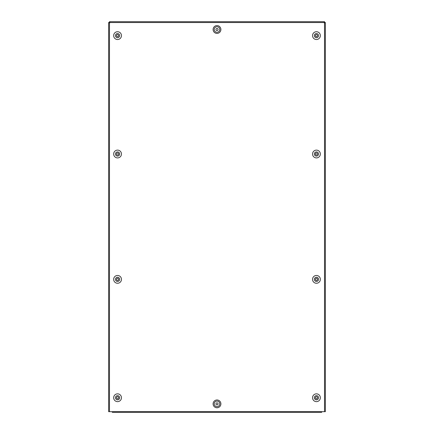 <?xml version="1.0" encoding="UTF-8"?>
<svg xmlns="http://www.w3.org/2000/svg" width="434" height="434" viewBox="0 0 434 434"><rect width="100%" height="100%" fill="white"/><g stroke="black" fill="none" stroke-linecap="round" stroke-linejoin="round"><path stroke-width="0.65" d="M113.659 279.36A3.901 3.901 0 0 0 117.554 283.261A3.901 3.901 0 0 0 121.455 279.36A3.901 3.901 0 0 0 117.554 275.46A3.901 3.901 0 0 0 113.659 279.36M115.466 279.36A2.089 2.089 0 0 0 117.554 281.449A2.089 2.089 0 0 0 119.648 279.36A2.089 2.089 0 0 0 117.554 277.272A2.089 2.089 0 0 0 115.466 279.36M116.513 279.36A1.047 1.047 0 0 0 117.554 280.407A1.047 1.047 0 0 0 118.601 279.36A1.047 1.047 0 0 0 117.554 278.319A1.047 1.047 0 0 0 116.513 279.36M320.341 279.36A3.901 3.901 0 0 0 316.446 275.46A3.901 3.901 0 0 0 312.545 279.36A3.901 3.901 0 0 0 316.446 283.261A3.901 3.901 0 0 0 320.341 279.36M314.352 279.36A2.089 2.089 0 0 1 316.446 277.272A2.089 2.089 0 0 1 318.534 279.36A2.089 2.089 0 0 1 316.446 281.449A2.089 2.089 0 0 1 314.352 279.36M315.399 279.36A1.047 1.047 0 0 1 316.446 278.319A1.047 1.047 0 0 1 317.487 279.36A1.047 1.047 0 0 1 316.446 280.407A1.047 1.047 0 0 1 315.399 279.36M320.341 397.745A3.901 3.901 0 0 0 316.446 393.844A3.901 3.901 0 0 0 312.545 397.745A3.901 3.901 0 0 0 316.446 401.645A3.901 3.901 0 0 0 320.341 397.745M318.534 397.745A2.089 2.089 0 0 0 316.446 395.656A2.089 2.089 0 0 0 314.352 397.745A2.089 2.089 0 0 0 316.446 399.833A2.089 2.089 0 0 0 318.534 397.745M317.487 397.745A1.047 1.047 0 0 0 316.446 396.703A1.047 1.047 0 0 0 315.399 397.745A1.047 1.047 0 0 0 316.446 398.792A1.047 1.047 0 0 0 317.487 397.745M218.047 403.875A1.047 1.047 0 0 1 217 404.917A1.047 1.047 0 0 1 215.953 403.875A1.047 1.047 0 0 1 217 402.828A1.047 1.047 0 0 1 218.047 403.875M213.099 403.875A3.901 3.901 0 0 0 217 407.776A3.901 3.901 0 0 0 220.901 403.875A3.901 3.901 0 0 0 217 399.974A3.901 3.901 0 0 0 213.099 403.875M219.783 403.875A2.783 2.783 0 0 1 217 406.658A2.783 2.783 0 0 1 214.217 403.875A2.783 2.783 0 0 1 217 401.087A2.783 2.783 0 0 1 219.783 403.875M113.659 397.745A3.901 3.901 0 0 0 117.554 401.645A3.901 3.901 0 0 0 121.455 397.745A3.901 3.901 0 0 0 117.554 393.844A3.901 3.901 0 0 0 113.659 397.745M119.648 397.745A2.089 2.089 0 0 1 117.554 399.833A2.089 2.089 0 0 1 115.466 397.745A2.089 2.089 0 0 1 117.554 395.656A2.089 2.089 0 0 1 119.648 397.745M118.601 397.745A1.047 1.047 0 0 1 117.554 398.792A1.047 1.047 0 0 1 116.513 397.745A1.047 1.047 0 0 1 117.554 396.703A1.047 1.047 0 0 1 118.601 397.745M113.659 154.01A3.901 3.901 0 0 0 117.554 157.911A3.901 3.901 0 0 0 121.455 154.01A3.901 3.901 0 0 0 117.554 150.115A3.901 3.901 0 0 0 113.659 154.01M119.648 154.01A2.089 2.089 0 0 1 117.554 156.099A2.089 2.089 0 0 1 115.466 154.01A2.089 2.089 0 0 1 117.554 151.922A2.089 2.089 0 0 1 119.648 154.01M118.601 154.01A1.047 1.047 0 0 1 117.554 155.057A1.047 1.047 0 0 1 116.513 154.01A1.047 1.047 0 0 1 117.554 152.969A1.047 1.047 0 0 1 118.601 154.01M320.341 154.01A3.901 3.901 0 0 0 316.446 150.115A3.901 3.901 0 0 0 312.545 154.01A3.901 3.901 0 0 0 316.446 157.911A3.901 3.901 0 0 0 320.341 154.01M318.534 154.01A2.089 2.089 0 0 0 316.446 151.922A2.089 2.089 0 0 0 314.352 154.01A2.089 2.089 0 0 0 316.446 156.099A2.089 2.089 0 0 0 318.534 154.01M317.487 154.01A1.047 1.047 0 0 0 316.446 152.969A1.047 1.047 0 0 0 315.399 154.01A1.047 1.047 0 0 0 316.446 155.057A1.047 1.047 0 0 0 317.487 154.01M320.341 35.626A3.901 3.901 0 0 0 316.446 31.725A3.901 3.901 0 0 0 312.545 35.626A3.901 3.901 0 0 0 316.446 39.527A3.901 3.901 0 0 0 320.341 35.626M314.352 35.626A2.089 2.089 0 0 1 316.446 33.537A2.089 2.089 0 0 1 318.534 35.626A2.089 2.089 0 0 1 316.446 37.715A2.089 2.089 0 0 1 314.352 35.626M315.399 35.626A1.047 1.047 0 0 1 316.446 34.584A1.047 1.047 0 0 1 317.487 35.626A1.047 1.047 0 0 1 316.446 36.673A1.047 1.047 0 0 1 315.399 35.626M215.953 29.501A1.047 1.047 0 0 0 217 30.543A1.047 1.047 0 0 0 218.047 29.501A1.047 1.047 0 0 0 217 28.454A1.047 1.047 0 0 0 215.953 29.501M213.099 29.501A3.901 3.901 0 0 0 217 33.402A3.901 3.901 0 0 0 220.901 29.501A3.901 3.901 0 0 0 217 25.601A3.901 3.901 0 0 0 213.099 29.501M214.217 29.501A2.783 2.783 0 0 0 217 32.284A2.783 2.783 0 0 0 219.783 29.501A2.783 2.783 0 0 0 217 26.713A2.783 2.783 0 0 0 214.217 29.501M113.659 35.626A3.901 3.901 0 0 0 117.554 39.527A3.901 3.901 0 0 0 121.455 35.626A3.901 3.901 0 0 0 117.554 31.725A3.901 3.901 0 0 0 113.659 35.626M115.466 35.626A2.089 2.089 0 0 0 117.554 37.715A2.089 2.089 0 0 0 119.648 35.626A2.089 2.089 0 0 0 117.554 33.537A2.089 2.089 0 0 0 115.466 35.626M116.513 35.626A1.047 1.047 0 0 0 117.554 36.673A1.047 1.047 0 0 0 118.601 35.626A1.047 1.047 0 0 0 117.554 34.584A1.047 1.047 0 0 0 116.513 35.626M109.2 22.525L108.641 22.514L109.477 22.953L109.477 411.671L324.524 411.671L324.524 22.953L325.359 22.514L324.8 22.525M108.918 22.525L109.477 22.953A0.418 0.418 0 0 0 109.894 22.535L109.455 21.7L324.545 21.7L324.106 22.535A0.418 0.418 0 0 0 324.524 22.953L325.082 22.525M324.534 21.971L324.106 22.535L109.894 22.535L109.455 21.7M109.466 21.971L109.466 22.253M324.545 21.7L324.534 22.253M325.359 22.514L325.359 411.671L324.524 411.671M325.359 387.719L325.359 385.49M325.359 368.216L325.359 365.992M325.359 290.227L325.359 287.997M325.359 270.724L325.359 268.5M325.359 164.877L325.359 162.647M325.359 145.379L325.359 143.149M325.359 67.384L325.359 65.154M325.359 47.886L325.359 45.657M109.477 411.671L108.641 411.671L108.641 22.514M108.641 45.657L108.641 47.886M108.641 65.154L108.641 67.384M108.641 143.149L108.641 144.262M108.641 163.759L108.641 164.877M321.735 411.671L321.735 412.3L112.265 412.3L112.265 411.671"/></g></svg>
